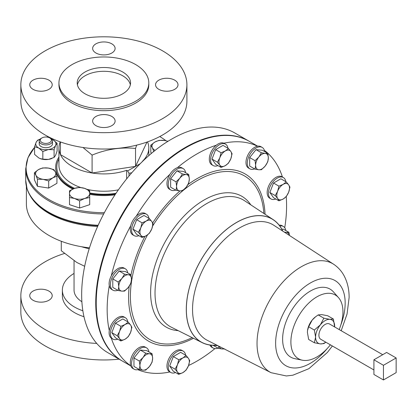 <?xml version="1.0" encoding="UTF-8"?>
<svg xmlns="http://www.w3.org/2000/svg" width="417" height="417" viewBox="0 0 417 417"><rect width="100%" height="100%" fill="white"/><g stroke="black" fill="none" stroke-linecap="round" stroke-linejoin="round"><path stroke-width="0.63" d="M33.037 300.256A11.233 6.484 0 0 0 45.276 301.663A11.233 6.484 0 0 0 52.208 295.674A11.233 6.484 0 0 0 48.919 291.087A11.233 6.484 0 0 0 36.68 289.679A11.233 6.484 0 0 0 29.748 295.674A11.233 6.484 0 0 0 33.037 300.256M158.835 89.327A11.233 6.484 0 0 0 171.074 90.734A11.233 6.484 0 0 0 178.007 84.74A11.233 6.484 0 0 0 174.718 80.158A11.233 6.484 0 0 0 162.479 78.75A11.233 6.484 0 0 0 155.546 84.74A11.233 6.484 0 0 0 158.835 89.327M95.936 125.642A11.233 6.484 0 0 0 108.175 127.044A11.233 6.484 0 0 0 115.108 121.055A11.233 6.484 0 0 0 111.819 116.468A11.233 6.484 0 0 0 99.58 115.066A11.233 6.484 0 0 0 92.647 121.055A11.233 6.484 0 0 0 95.936 125.642M33.037 89.327A11.233 6.484 0 0 0 45.276 90.734A11.233 6.484 0 0 0 52.208 84.74A11.233 6.484 0 0 0 48.919 80.158A11.233 6.484 0 0 0 36.68 78.75A11.233 6.484 0 0 0 29.748 84.74A11.233 6.484 0 0 0 33.037 89.327M95.936 53.011A11.233 6.484 0 0 0 108.175 54.419A11.233 6.484 0 0 0 115.108 48.424A11.233 6.484 0 0 0 111.819 43.842A11.233 6.484 0 0 0 99.58 42.435A11.233 6.484 0 0 0 92.647 48.424A11.233 6.484 0 0 0 95.936 53.011M77.411 84.802A26.667 15.398 180 0 1 95.206 72.131A26.667 15.398 180 0 1 122.734 75.805A26.667 15.398 180 0 1 130.344 84.802M85.021 93.794A26.667 15.398 0 0 0 114.081 97.13A26.667 15.398 0 0 0 130.547 82.905A26.667 15.398 0 0 0 122.734 72.021A26.667 15.398 0 0 0 93.669 68.68A26.667 15.398 0 0 0 77.208 82.905A26.667 15.398 0 0 0 85.021 93.794M264.639 151.533A12.354 7.131 120 0 0 262.194 147.425A12.354 7.131 120 0 0 251.649 151.908A12.354 7.131 120 0 0 249.84 168.822A12.354 7.131 120 0 0 254.62 168.89M262.194 147.425L260.896 146.675A12.354 7.131 120 0 0 257.492 146.211A12.354 7.131 120 0 0 250.351 151.162A12.354 7.131 120 0 0 248.542 168.077L249.84 168.822M82.853 310.764A41.512 23.967 180 0 1 74.523 307.042A41.512 23.967 180 0 1 62.362 290.096A41.512 23.967 180 0 1 74.044 273.427M83.984 316.706A41.512 23.967 180 0 1 74.523 312.62A41.512 23.967 180 0 1 62.362 295.674L62.362 290.096M96.744 343.431A83.025 47.934 180 0 1 45.166 329.566A83.025 47.934 180 0 1 20.85 295.674A83.025 47.934 180 0 1 64.421 253.494M119.069 359.157A83.025 47.934 180 0 1 45.166 345.928A83.025 47.934 180 0 1 20.85 312.031L20.85 295.674M39.219 141.097L39.219 143.886A6.63 3.826 0 0 0 43.311 147.42A6.63 3.826 0 0 0 50.54 146.591A6.63 3.826 0 0 0 52.479 143.886L52.479 141.097A6.63 3.826 180 0 1 50.54 143.802A6.63 3.826 180 0 1 43.311 144.631A6.63 3.826 180 0 1 39.219 141.097A6.63 3.826 180 0 1 41.163 138.387L41.924 137.949A5.551 3.206 0 0 0 41.924 142.484A5.551 3.206 0 0 0 49.774 142.484A5.551 3.206 0 0 0 49.774 137.949A5.551 3.206 0 0 0 41.924 137.949L41.163 138.387M20.85 84.74L20.85 101.102A83.025 47.934 0 0 0 45.166 134.999A83.025 47.934 0 0 0 135.65 145.387A83.025 47.934 0 0 0 186.905 101.102L186.905 84.74A83.025 47.934 0 0 0 162.583 50.848A83.025 47.934 0 0 0 72.105 40.454A83.025 47.934 0 0 0 20.85 84.74A83.025 47.934 0 0 0 45.166 118.636A83.025 47.934 0 0 0 135.65 129.025A83.025 47.934 0 0 0 186.905 84.74M58.948 82.905L58.948 84.74A44.927 25.937 0 0 0 72.11 103.082A44.927 25.937 0 0 0 121.071 108.707A44.927 25.937 0 0 0 148.806 84.74L148.806 82.905A44.927 25.937 0 0 0 135.645 64.567A44.927 25.937 0 0 0 86.684 58.943A44.927 25.937 0 0 0 58.948 82.905A44.927 25.937 0 0 0 72.11 101.248A44.927 25.937 0 0 0 121.071 106.872A44.927 25.937 0 0 0 148.806 82.905M82.978 147.493L92.1 155.093C106.538 149.161 121.019 146.951 135.535 148.462L136.656 145.142M60.21 141.874A44.927 25.937 0 0 0 58.948 147.978A44.927 25.937 0 0 0 60.439 154.603A44.927 25.937 0 0 0 71.995 166.258A44.927 25.937 0 0 0 92.1 173.008A44.927 25.937 0 0 0 126.638 170.339L126.638 178.893M58.948 157.037A48.163 27.809 0 0 0 55.716 167.055A48.163 27.809 0 0 0 69.702 186.649A48.163 27.809 0 0 0 73.647 188.703M89.702 193.629A48.163 27.809 0 0 0 115.525 194.035M114.988 194.843A48.163 27.809 180 0 1 89.702 194.364M72.824 189.042A48.163 27.809 180 0 1 69.702 187.379A48.163 27.809 180 0 1 55.716 167.785L55.716 167.055M131.788 172.753L128.989 173.279L128.989 176.031M159.753 136.557A77.77 44.9 180 0 1 165.966 140.748M104.354 212.686A77.77 44.9 180 0 1 48.695 199.425A77.77 44.9 180 0 1 34.585 147.399L27.975 157.72L25.703 168.812L25.703 180.259A78.177 45.135 0 0 0 48.408 212.06A78.177 45.135 0 0 0 98.157 225.274M26.052 184.533A78.104 45.093 0 0 0 27.084 188.932A78.104 45.093 0 0 0 48.455 212.477A78.104 45.093 0 0 0 97.979 225.665M285.812 181.656A12.354 7.131 120 0 0 283.367 177.548A12.354 7.131 120 0 0 277.19 178.158A12.354 7.131 120 0 0 269.116 189.047A12.354 7.131 120 0 0 271.014 198.945A12.354 7.131 120 0 0 275.793 199.013M283.367 177.548L282.069 176.798A12.354 7.131 120 0 0 275.892 177.413A12.354 7.131 120 0 0 267.823 188.302A12.354 7.131 120 0 0 269.716 198.2L271.014 198.945M185.617 172.706A12.354 7.131 120 0 0 183.172 168.598A12.354 7.131 120 0 0 173.649 171.908A12.354 7.131 120 0 0 168.254 184.34A12.354 7.131 120 0 0 170.814 189.996A12.354 7.131 120 0 0 175.593 190.063M257.492 146.211A126.877 73.251 120 0 0 223.83 143.203A12.354 7.131 120 0 0 216.303 145.22A126.877 73.251 120 0 0 196.871 153.977A126.877 73.251 120 0 0 177.433 167.66A12.354 7.131 120 0 0 169.907 174.332A12.354 7.131 120 0 0 166.962 183.595A12.354 7.131 120 0 0 169.521 189.25L170.814 189.996M127.769 321.804A12.354 7.131 120 0 0 125.319 317.697A12.354 7.131 120 0 0 119.142 318.307A12.354 7.131 120 0 0 111.073 329.195A12.354 7.131 120 0 0 112.965 339.094A12.354 7.131 120 0 0 117.745 339.162M125.319 317.697L124.026 316.946A12.354 7.131 120 0 0 117.849 317.561A12.354 7.131 120 0 0 109.285 330.582A12.354 7.131 120 0 0 111.303 338.109A12.354 7.131 120 0 0 111.667 338.349L112.965 339.094M227.963 148.254A12.354 7.131 120 0 0 225.519 144.146A12.354 7.131 120 0 0 211.773 154.17A12.354 7.131 120 0 0 213.165 165.549A12.354 7.131 120 0 0 217.945 165.612M216.303 145.22A12.354 7.131 120 0 0 210.481 153.425A12.354 7.131 120 0 0 211.867 164.798L213.165 165.549M127.769 272.9A12.354 7.131 120 0 0 125.319 268.793A12.354 7.131 120 0 0 123.51 268.235A12.354 7.131 120 0 0 112.215 277.357A12.354 7.131 120 0 0 112.965 290.196A12.354 7.131 120 0 0 114.774 290.753A12.354 7.131 120 0 0 117.745 290.263M125.319 268.793L124.026 268.048A12.354 7.131 120 0 0 122.217 267.49A12.354 7.131 120 0 0 111.303 275.84A12.354 7.131 120 0 0 109.285 285.697A12.354 7.131 120 0 0 111.667 289.445L112.965 290.196M185.617 355.201A12.354 7.131 120 0 0 183.172 351.093A12.354 7.131 120 0 0 169.427 361.122A12.354 7.131 120 0 0 170.814 372.496A12.354 7.131 120 0 0 175.593 372.558M183.172 351.093L181.875 350.348A12.354 7.131 120 0 0 168.129 360.371A12.354 7.131 120 0 0 169.521 371.745L170.814 372.496M285.812 230.554A12.354 7.131 120 0 0 283.367 226.447A12.354 7.131 120 0 0 281.558 225.889A12.354 7.131 120 0 0 279.807 226.014M283.367 226.447L282.069 225.701A12.354 7.131 120 0 0 280.26 225.144A12.354 7.131 120 0 0 279.161 225.159M148.942 218.331A12.354 7.131 120 0 0 147.884 215.511A12.354 7.131 120 0 0 146.497 214.223A12.354 7.131 120 0 0 134.999 219.988A12.354 7.131 120 0 0 132.752 234.333A12.354 7.131 120 0 0 134.138 235.621A12.354 7.131 120 0 0 138.918 235.688M169.907 174.332A126.877 73.251 120 0 0 136.25 216.209A12.354 7.131 120 0 0 130.735 225.753A12.354 7.131 120 0 0 131.454 233.588A12.354 7.131 120 0 0 132.846 234.875L134.138 235.621M148.942 351.927A12.354 7.131 120 0 0 146.497 347.82A12.354 7.131 120 0 0 135.947 352.302A12.354 7.131 120 0 0 134.138 369.217A12.354 7.131 120 0 0 138.918 369.285M146.497 347.82L145.199 347.069A12.354 7.131 120 0 0 134.655 351.557A12.354 7.131 120 0 0 130.735 365.756A12.354 7.131 120 0 0 132.846 368.472L134.138 369.217M373.913 369.957L320.73 339.25A8.804 5.082 -60 0 1 319.38 332.193A8.804 5.082 -60 0 1 325.13 324.436A8.804 5.082 -60 0 1 329.534 323.999L382.717 354.705M257.675 146.174L249.382 141.384A126.877 73.251 120 0 0 185.94 147.67A126.877 73.251 120 0 0 103.056 259.473A126.877 73.251 120 0 0 122.504 361.143L130.802 365.933M282.429 177.006A126.877 73.251 120 0 0 264.373 150.365M284.743 227.718A126.877 73.251 120 0 0 286.218 196.631M188.547 365.527A126.877 73.251 120 0 0 196.871 361.169A126.877 73.251 120 0 0 214.953 348.602M282.783 231.117A71.057 41.022 120 0 0 273.26 219.681A71.057 41.022 120 0 0 218.107 237.127A71.057 41.022 120 0 0 186.284 309.477A71.057 41.022 120 0 0 202.25 342.675A71.057 41.022 120 0 0 216.913 345.203M184.986 334.043L183.068 333.084M339.193 329.576A36.811 21.251 120 0 0 342.951 311.859A36.811 21.251 120 0 0 338.479 297.597A36.811 21.251 120 0 0 309.294 302.554A36.811 21.251 120 0 0 290.894 341.914A36.811 21.251 120 0 0 302.341 360.199A36.811 21.251 120 0 0 330.389 344.828M338.479 297.597L333.407 291.864A39.281 22.68 120 0 0 302.262 297.154A39.281 22.68 120 0 0 282.622 339.157A39.281 22.68 120 0 0 294.835 358.667L302.341 360.199M61.283 241.261L61.283 250.721L76.874 262.507L84.677 266.281M122.264 361.002A126.877 73.251 -60 0 1 122.019 360.861A126.877 73.251 -60 0 1 102.572 259.197A126.877 73.251 -60 0 1 185.461 147.389A126.877 73.251 -60 0 1 248.897 141.108A126.877 73.251 -60 0 1 249.137 141.248M122.019 360.861L107.94 352.735A126.877 73.251 -60 0 1 88.493 251.065A126.877 73.251 -60 0 1 171.382 139.262A126.877 73.251 -60 0 1 234.818 132.976L248.897 141.108M89.212 248.699A45.484 26.261 180 0 1 81.596 246.734M29.722 194.859A77.494 44.739 0 0 0 49.081 213.509A77.494 44.739 0 0 0 97.62 226.467M89.483 247.844A77.494 44.739 180 0 1 49.081 235.522A77.494 44.739 180 0 1 26.386 203.882L26.386 186.373M225.519 144.146L224.221 143.401A12.354 7.131 120 0 0 223.83 143.203M183.172 168.598L181.875 167.848A12.354 7.131 120 0 0 177.433 167.66M146.497 214.223L145.199 213.473A12.354 7.131 120 0 0 136.25 216.209M130.735 225.753A126.877 73.251 120 0 0 111.303 275.84M109.285 285.697A126.877 73.251 120 0 0 109.285 330.582M111.303 338.109A126.877 73.251 120 0 0 130.735 365.756M137.777 369.639A126.877 73.251 120 0 0 169.875 371.954M209.944 345.047A12.354 7.131 120 0 0 211.867 347.298L213.165 348.044A12.354 7.131 120 0 0 217.945 348.112M307.527 330.462A13.48 7.782 -60 0 1 307.543 330.368A13.48 7.782 -60 0 1 312.156 320.105A13.48 7.782 -60 0 1 315.247 317.019L318.192 314.913L323.863 318.181L329.899 319.344A13.48 7.782 120 0 0 320.365 324.843A13.48 7.782 120 0 0 315.601 337.129A13.48 7.782 120 0 0 320.365 343.905A13.48 7.782 120 0 0 325.833 342.195M334.637 326.944A13.48 7.782 120 0 0 334.663 326.12A13.48 7.782 120 0 0 329.899 319.344L333.392 319.036L334.637 326.944M325.87 342.216L323.863 343.598L320.365 343.905L314.329 342.748L308.663 339.474L307.392 332.385L307.522 330.499L308.663 326.766L314.329 330.04L315.601 337.129L314.329 342.748M314.329 330.04L320.365 324.843L323.863 318.181M308.663 326.766L312.156 320.105L315.659 316.696M318.192 314.913L321.689 314.6L327.726 315.763L333.392 319.036M383.442 379.965L396.15 372.626L396.15 357.953L383.442 365.292L383.442 379.965L373.913 374.461L373.913 359.788L383.442 365.292M373.913 359.788L386.622 352.448L396.15 357.953M139.367 369.545L143.114 370.155L145.721 370.114L149.468 366.486A8.986 5.186 -60 0 1 143.114 370.155A8.986 5.186 -60 0 1 139.935 365.636L139.367 369.545L133.961 366.423L133.961 357.953L140.315 350.045L146.669 350.614L152.075 353.736L149.468 353.778A8.986 5.186 -60 0 1 152.643 358.297L152.075 353.736M143.114 357.447A8.986 5.186 -60 0 1 149.468 353.778L145.721 353.168L143.114 357.447L139.367 361.075L139.935 365.636A8.986 5.186 -60 0 1 143.114 357.447M149.468 366.486A8.986 5.186 120 0 0 152.643 358.297L152.075 362.206L149.468 366.486M140.315 350.045L145.721 353.168M133.961 357.953L139.367 361.075M142.056 237.497L146.289 235.709A8.986 5.186 120 0 1 140.79 235.214A8.986 5.186 -60 0 1 140.79 227.88L138.387 232.279L140.79 235.214L142.056 237.497L136.651 234.375L132.981 229.157L136.651 219.702L143.985 215.469L149.39 218.586L146.289 221.031A8.986 5.186 -60 0 1 151.793 221.526A8.986 5.186 -60 0 1 151.793 228.86A8.986 5.186 -60 0 1 146.289 235.709L149.39 233.259L151.793 228.86L153.06 223.809L151.793 221.526L149.39 218.586M140.79 227.88A8.986 5.186 -60 0 1 146.289 221.031L142.056 222.824L140.79 227.88M136.651 219.702L142.056 222.824M132.981 229.157L138.387 232.279M281.751 229.084L283.544 229.246L288.95 232.363L286.338 232.41A8.986 5.186 -60 0 1 289.362 235.402M284.352 232.139L286.338 232.41A8.986 5.186 120 0 0 284.947 232.524M289.445 235.459L288.95 232.363M178.731 374.372L182.964 372.579L186.065 370.134L188.468 365.735A8.986 5.186 -60 0 1 182.964 372.579A8.986 5.186 -60 0 1 177.465 372.089L178.731 374.372L173.326 371.25L169.656 366.032L173.326 356.577L180.66 352.339L186.065 355.461L182.964 357.906A8.986 5.186 -60 0 1 188.468 358.401L186.065 355.461M177.465 364.75A8.986 5.186 -60 0 1 182.964 357.906L178.731 359.699L177.465 364.75L175.062 369.149L177.465 372.089A8.986 5.186 -60 0 1 177.465 364.75M188.468 365.735A8.986 5.186 120 0 0 188.468 358.401L189.735 360.679L188.468 365.735M173.326 356.577L178.731 359.699M169.656 366.032L175.062 369.149M118.193 290.519L121.941 291.134A8.986 5.186 -60 0 1 118.762 286.615L118.193 290.519L112.788 287.402L112.788 278.926L119.142 271.024L125.496 271.592L130.902 274.714L128.29 274.756A8.986 5.186 -60 0 1 131.47 279.275A8.986 5.186 -60 0 1 128.29 287.464L130.902 283.185L131.47 279.275L130.902 274.714M121.941 278.426A8.986 5.186 -60 0 1 128.29 274.756L124.547 274.146L121.941 278.426L118.193 282.048L118.762 286.615A8.986 5.186 -60 0 1 121.941 278.426M121.941 291.134A8.986 5.186 120 0 0 128.29 287.464L124.547 291.087L121.941 291.134M119.142 271.024L124.547 274.146M112.788 278.926L118.193 282.048M221.078 167.425L215.672 164.303L212.003 159.085L215.672 149.63L223.012 145.392L228.412 148.515L225.316 150.959A8.986 5.186 -60 0 1 230.815 151.449A8.986 5.186 -60 0 1 230.815 158.788A8.986 5.186 -60 0 1 225.316 165.632A8.986 5.186 -60 0 1 219.811 165.142L221.078 167.425L225.316 165.632L228.412 163.188L230.815 158.788L232.081 153.732L230.815 151.449L228.412 148.515M219.811 157.803A8.986 5.186 -60 0 1 225.316 150.959L221.078 152.752L219.811 157.803A8.986 5.186 120 0 0 219.811 165.142L217.408 162.203L219.811 157.803M215.672 149.63L221.078 152.752M212.003 159.085L217.408 162.203M211.007 345.177A12.354 7.131 120 0 0 213.165 348.044M223.913 348.758A8.986 5.186 -60 0 1 222.136 348.982A8.986 5.186 -60 0 1 219.217 346.371M218.852 346.188L218.393 348.372L222.136 348.982L224.747 348.94M213.103 345.318L218.393 348.372M120.878 340.97L125.116 339.183A8.986 5.186 -60 0 1 119.611 338.687L120.878 340.97L115.473 337.848L111.808 332.63L115.473 323.175L122.812 318.942L128.217 322.06L125.116 324.509A8.986 5.186 -60 0 1 130.62 324.999A8.986 5.186 -60 0 1 130.62 332.333L131.887 327.282L130.62 324.999L128.217 322.06M119.611 331.353A8.986 5.186 -60 0 1 125.116 324.509L120.878 326.297L119.611 331.353L117.213 335.753L119.611 338.687A8.986 5.186 -60 0 1 119.611 331.353M125.116 339.183A8.986 5.186 120 0 0 130.62 332.333L128.217 336.733L125.116 339.183M115.473 323.175L120.878 326.297M111.808 332.63L117.213 335.753M176.042 190.324L179.79 190.934A8.986 5.186 120 0 1 176.61 186.415A8.986 5.186 -60 0 1 179.79 178.226L176.042 181.848L176.61 186.415L176.042 190.324L170.636 187.202L170.636 178.731L176.99 170.824L183.344 171.392L188.75 174.514L186.144 174.556A8.986 5.186 -60 0 1 189.318 179.075A8.986 5.186 -60 0 1 186.144 187.264A8.986 5.186 -60 0 1 179.79 190.934L182.396 190.892L186.144 187.264L188.75 182.985L189.318 179.075L188.75 174.514M179.79 178.226A8.986 5.186 -60 0 1 186.144 174.556L182.396 173.946L179.79 178.226M176.99 170.824L182.396 173.946M170.636 178.731L176.042 181.848M278.926 200.822L273.521 197.705L269.851 192.482L273.521 183.032L280.86 178.794L286.265 181.916L283.164 184.361A8.986 5.186 -60 0 1 288.663 184.851A8.986 5.186 -60 0 1 288.663 192.19A8.986 5.186 -60 0 1 283.164 199.034A8.986 5.186 -60 0 1 277.659 198.539A8.986 5.186 -60 0 1 277.659 191.205L275.256 195.604L277.659 198.539L278.926 200.822L283.164 199.034L286.265 196.589L288.663 192.19L289.93 187.134L288.663 184.851L286.265 181.916M283.164 184.361A8.986 5.186 120 0 0 277.659 191.205L278.926 186.149L283.164 184.361M273.521 183.032L278.926 186.149M269.851 192.482L275.256 195.604M40.016 158.533A10.102 5.833 0 0 0 40.063 158.554A10.102 5.833 0 0 0 48.466 159.403A10.102 5.833 0 0 0 51.635 158.554A10.102 5.833 0 0 0 51.797 158.486M47.116 137.094A77.77 44.9 180 0 1 48.002 136.557M89.702 197.528L89.702 204.653L79.605 208.02L69.503 204.653L69.503 197.528L74.554 198.471L79.605 200.895L84.651 198.471L89.702 197.528L89.702 190.793L84.651 188.375L79.605 187.426L74.554 188.375L69.503 190.793L69.503 197.528M151.35 153.44L150.808 152.262L150.808 145.137L152.314 147.649L153.826 151.642M56.947 176.183L56.947 183.308L48.7 188.072L37.436 186.326L34.418 179.826L34.418 172.695L35.925 175.213L37.436 179.201L43.066 179.336L48.7 180.942L52.823 177.824L56.947 176.183L55.44 172.195L53.929 169.677L48.294 168.072L42.664 167.936L38.541 169.578L34.418 172.695M60.439 141.952L60.439 154.603L92.1 173.008L135.535 166.383L146.977 142.072M142.593 161.358L142.452 161.275A44.927 25.937 0 0 0 148.806 147.978A44.927 25.937 0 0 0 147.54 141.874M128.989 173.279L127.628 170.918L140.227 163.693M127.628 170.918L126.638 170.339M92.1 155.093L92.1 173.008M135.535 148.462L135.535 166.383M79.605 208.02L79.605 200.895M84.651 188.375A10.102 5.833 180 0 1 89.702 193.425A10.102 5.833 180 0 1 84.651 198.471A10.102 5.833 180 0 1 74.554 198.471A10.102 5.833 0 0 1 69.503 193.425A10.102 5.833 180 0 1 74.554 188.375A10.102 5.833 180 0 1 84.651 188.375M167.994 141.29L164.684 140.508L159.054 140.378L154.931 142.02L150.808 145.137M155.114 150.37A10.102 5.833 180 0 1 152.314 147.649A10.102 5.833 180 0 1 154.931 142.02A10.102 5.833 180 0 1 164.684 140.508A10.102 5.833 180 0 1 167.869 141.368M37.436 186.326L37.436 179.201M48.7 188.072L48.7 180.942M55.44 172.195A10.102 5.833 180 0 1 52.823 177.824A10.102 5.833 180 0 1 43.066 179.336A10.102 5.833 180 0 1 35.925 175.213A10.102 5.833 0 0 1 38.541 169.578A10.102 5.833 180 0 1 48.294 168.072A10.102 5.833 180 0 1 55.44 172.195M51.421 139.023A10.102 5.833 180 0 1 51.635 139.106A10.102 5.833 180 0 1 52.99 139.763A10.102 5.833 180 0 1 55.607 145.392A10.102 5.833 180 0 1 48.466 149.515L42.831 151.486L42.831 159.174L48.466 159.403L54.095 157.433L54.095 149.745L48.466 149.515A10.102 5.833 0 0 1 38.708 148.009A10.102 5.833 180 0 1 36.097 142.374A10.102 5.833 180 0 1 40.063 139.106A10.102 5.833 180 0 1 40.277 139.023M54.095 157.433L55.607 155.28L57.113 150.928L57.113 143.239L55.607 145.392L54.095 149.745M40.063 158.554L38.708 157.897L34.585 154.415L34.585 146.727L38.708 148.009L42.831 151.486M39.975 158.517L42.831 159.174M34.585 146.727L36.097 142.374L37.603 140.221L40.063 139.106M51.635 139.106L52.99 139.763L57.113 143.239M49.774 137.949L50.54 138.387A6.63 3.826 180 0 1 52.479 141.097M81.883 301.731A29.831 17.222 180 0 1 74.044 290.096L74.044 260.776M255.068 169.151L249.663 166.029L249.663 157.558L256.017 149.651L262.371 150.219L267.777 153.341L265.165 153.383A8.986 5.186 -60 0 1 268.345 157.902A8.986 5.186 -60 0 1 265.165 166.091A8.986 5.186 -60 0 1 258.811 169.761A8.986 5.186 -60 0 1 255.637 165.241L255.068 169.151L258.811 169.761L261.423 169.714L265.165 166.091L267.777 161.812L268.345 157.902L267.777 153.341M258.811 157.053A8.986 5.186 -60 0 1 265.165 153.383L261.423 152.773L258.811 157.053A8.986 5.186 120 0 0 255.637 165.241L255.068 160.675L258.811 157.053M256.017 149.651L261.423 152.773M249.663 157.558L255.068 160.675M74.617 188.354A47.085 27.183 180 0 1 70.468 186.206A47.085 27.183 180 0 1 58.948 158.919M58.948 147.978L58.948 165.294A44.927 25.937 0 0 0 71.995 183.569A44.927 25.937 0 0 0 80.726 187.525M116.004 193.321A47.085 27.183 180 0 1 89.702 192.977M87.033 189.339A44.927 25.937 0 0 0 118.402 189.839M103.687 213.947A78.177 45.135 180 0 1 48.408 200.619A78.177 45.135 180 0 1 25.703 168.812M273.26 219.681L244.524 200.713A73.116 42.211 120 0 0 187.77 218.67A73.116 42.211 120 0 0 155.025 293.109A73.116 42.211 120 0 0 171.455 327.272L202.25 342.675M250.794 204.851A75.56 43.623 120 0 0 190.689 209.699A75.56 43.623 120 0 0 150.62 292.567A75.56 43.623 120 0 0 178.174 330.634M147.488 234.927A94.508 54.564 120 0 0 130.391 296.357A94.508 54.564 120 0 0 192.169 337.634M265.056 214.265A96.551 55.742 120 0 0 187.952 184.564M179.972 190.95A96.551 55.742 120 0 0 152.69 222.98M144.923 236.408A96.551 55.742 120 0 0 130.969 275.027M129.197 286.239A96.551 55.742 120 0 0 128.598 296.987A96.551 55.742 120 0 0 193.457 338.281M263.857 213.473A94.508 54.564 120 0 0 222.172 171.778A94.508 54.564 120 0 0 152.658 225.988M341.189 330.728L347.059 314.011L349.118 297.545C349.17 289.513 347.491 282.257 344.093 275.778C341.549 271.055 338.078 267.224 333.678 264.274A62.633 36.164 120 0 0 333.6 264.227A62.633 36.164 120 0 0 285.014 279.75A62.633 36.164 120 0 0 257.034 343.446A62.633 36.164 120 0 0 270.998 372.657A62.633 36.164 120 0 0 271.076 372.699L286.359 375.967L292.885 375.196L308.872 368.685L327.366 352.485L332.38 345.98M340.819 325.005A49.17 28.387 120 0 0 345.167 303.044A49.17 28.387 120 0 0 310.399 282.971A49.17 28.387 120 0 0 275.632 343.191A49.17 28.387 120 0 0 327.241 348.518M273.891 225.321A66.48 38.38 120 0 0 273.807 225.269A66.48 38.38 120 0 0 222.24 241.745A66.48 38.38 120 0 0 192.545 309.357A66.48 38.38 120 0 0 207.364 340.355A66.48 38.38 120 0 0 207.452 340.402M282.658 231.034A70.968 40.97 120 0 0 226.447 229.522A70.968 40.97 120 0 0 186.347 309.44A70.968 40.97 120 0 0 216.783 345.135M270.998 372.657L207.364 340.355M333.6 264.227L273.807 225.269M213.796 345.333L217.82 345.667M27.084 188.932L25.703 180.259M148.806 147.978L148.806 155.63M51.635 158.554L52.005 158.403"/></g></svg>
